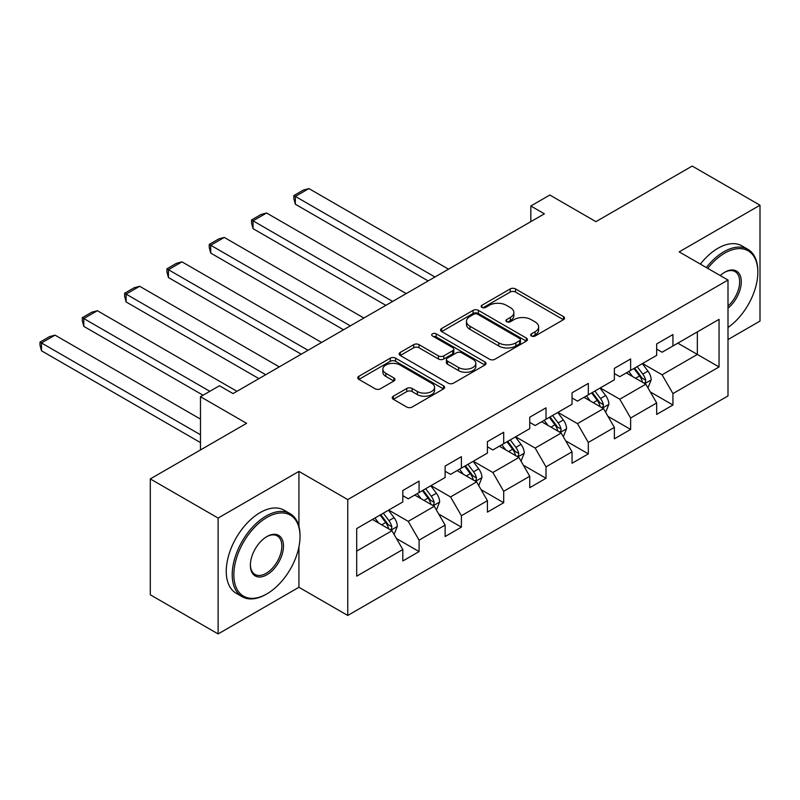 <?xml version="1.0" encoding="UTF-8"?>
<svg xmlns="http://www.w3.org/2000/svg" width="800" height="800" viewBox="0 0 800 800"><rect width="100%" height="100%" fill="white"/><g stroke="black" fill="none" stroke-linecap="round" stroke-linejoin="round"><path stroke-width="1.2" d="M531.44 336A2.64 1.52 0 0 0 535.17 336L563.45 319.67A3.76 2.17 0 0 0 564.56 318.13A3.76 2.17 0 0 0 563.45 316.6L515.53 288.93A3.76 2.17 0 0 0 510.21 288.93L481.92 305.26A2.64 1.52 0 0 0 481.15 306.34A2.64 1.52 0 0 0 481.92 307.41A2.64 1.52 0 0 0 485.65 307.41L489.31 305.3A12.05 6.96 0 0 1 506.35 305.3L510.34 307.61A12.05 6.96 0 0 1 513.87 312.52A12.05 6.96 0 0 1 510.34 317.44L506.68 319.56A2.64 1.52 0 0 0 505.91 320.63A2.64 1.52 0 0 0 506.68 321.71A2.64 1.52 0 0 0 510.41 321.71L514.07 319.59A12.05 6.96 0 0 1 531.11 319.59L535.1 321.9A12.05 6.96 0 0 1 538.63 326.82A12.05 6.96 0 0 1 535.1 331.74L531.44 333.85A2.64 1.52 0 0 0 530.67 334.93A2.64 1.52 0 0 0 531.44 336L531.44 333.85M393.34 396.21A3.76 2.17 0 0 0 392.24 397.75A3.76 2.17 0 0 0 393.34 399.29L406.78 407.05A3.76 2.17 0 0 0 412.11 407.05L443.52 388.91A3.76 2.17 0 0 0 444.62 387.38A3.76 2.17 0 0 0 443.52 385.84L395.6 358.17A3.76 2.17 0 0 0 390.28 358.17L358.86 376.31A3.76 2.17 0 0 0 357.76 377.85A3.76 2.17 0 0 0 358.86 379.38L375.1 388.76A3.76 2.17 0 0 0 380.43 388.76L393.87 381A3.76 2.17 0 0 0 394.97 379.46A3.76 2.17 0 0 0 393.87 377.92L385.82 373.27A10.07 5.81 0 0 1 382.87 369.16A10.07 5.81 0 0 1 389.09 363.79A10.07 5.81 0 0 1 400.06 365.05L431.61 383.26A10.07 5.81 0 0 1 434.56 387.38A10.07 5.81 0 0 1 428.34 392.75A10.07 5.81 0 0 1 417.37 391.49L412.11 388.45A3.76 2.17 0 0 0 406.78 388.45L393.34 396.21L393.34 399.29M728 339.56L760 321.08L760 205.21L692.2 166.06L595.91 221.65L549.81 195.03L530.82 205.99L544.38 213.82L233.03 393.58L219.46 385.75L200.48 396.71L200.48 449.95M298.93 526.41L298.93 471.4L218.11 518.06L150.3 478.92L246.59 423.33L200.48 396.71M298.93 471.4L347.75 499.59L728 280.05L728 395.93L347.75 615.46L347.75 499.59M760 205.21L679.18 251.87L728 280.05M489.58 359.25A3.76 2.17 0 0 0 494.9 359.25L526.32 341.11A3.76 2.17 0 0 0 527.42 339.57A3.76 2.17 0 0 0 526.32 338.04L478.4 310.37A3.76 2.17 0 0 0 473.07 310.37L441.66 328.51A3.76 2.17 0 0 0 440.56 330.05A3.76 2.17 0 0 0 441.66 331.58L489.58 359.25M433.53 336.57A2.64 1.52 0 0 1 436.2 336.94L436.2 333.81L484.92 361.94A3.76 2.17 0 0 1 486.02 363.47A3.76 2.17 0 0 1 484.92 365.01L453.51 383.15A3.76 2.17 0 0 1 448.18 383.15L400.26 355.48L400.26 352.41A3.76 2.17 0 0 0 399.16 353.95A3.76 2.17 0 0 0 400.26 355.48M400.26 352.41L413.71 344.65A3.76 2.17 0 0 1 419.03 344.65L438.46 355.87A3.76 2.17 0 0 0 443.79 355.87L452.71 350.72A3.76 2.17 0 0 0 453.81 349.18A3.76 2.17 0 0 0 452.71 347.64L432.47 335.96A2.64 1.52 0 0 1 431.7 334.89A2.64 1.52 0 0 1 433.33 333.48A2.64 1.52 0 0 1 436.2 333.81M218.11 518.06L218.11 633.94L150.3 594.79L150.3 478.92M396.43 538.5L419.08 551.58L419.08 540.14L445.12 525.11L445.12 536.54L461.39 527.15L461.39 515.72L487.43 500.68L487.43 512.12L503.7 502.72L503.7 491.29L529.74 476.26L529.74 487.69L546.01 478.29L546.01 466.86L572.05 451.83L572.05 463.26L588.32 453.87L588.32 442.44L614.36 427.4L614.36 438.83L630.63 429.44L630.63 418.01L656.67 402.98L656.67 414.41L672.94 405.01L672.94 393.58L719.05 366.96L719.05 319.36L697.35 331.89L697.35 354.43L719.05 366.96M419.08 551.58L402.81 560.97L402.81 549.54L356.7 576.16L356.7 528.56L402.81 501.94L402.81 490.51L419.08 481.11L419.08 492.54L445.12 477.51L445.12 466.08L461.39 456.68L461.39 468.11L487.43 453.08L487.43 441.65L503.7 432.26L503.7 443.69L529.74 428.65L529.74 417.22L546.01 407.83L546.01 419.26L572.05 404.23L572.05 392.8L588.32 383.4L588.32 394.83L614.36 379.8L614.36 368.37L630.63 358.97L630.63 370.4L656.67 355.37L656.67 343.94L672.94 334.55L672.94 345.98L719.05 319.36M414.74 495.05L434.27 506.32L408.23 521.35L388.7 510.08M402.81 495.67L408.23 498.81L419.08 492.54M408.23 521.35L419.08 540.14M434.27 506.32L445.12 525.11M457.05 470.62L476.58 481.89L450.54 496.93L431.01 485.65M445.12 471.25L450.54 474.38L461.39 468.11M450.54 496.93L461.39 515.72M476.58 481.89L487.43 500.68M499.36 446.19L518.89 457.47L492.85 472.5L473.32 461.22M487.43 446.82L492.85 449.95L503.7 443.69M492.85 472.5L503.7 491.29M518.89 457.47L529.74 476.26M541.67 421.77L561.2 433.04L535.16 448.07L515.63 436.8M529.74 422.39L535.16 425.52L546.01 419.26M535.16 448.07L546.01 466.86M561.2 433.04L572.05 451.83M583.98 397.34L603.51 408.61L577.47 423.64L557.94 412.37M572.05 397.96L577.47 401.1L588.32 394.83M577.47 423.64L588.32 442.44M603.51 408.61L614.36 427.4M626.29 372.91L645.82 384.19L619.78 399.22L600.25 387.94M614.36 373.54L619.78 376.67L630.63 370.4M619.78 399.22L630.63 418.01M645.82 384.19L656.67 402.98M677.82 343.16L697.35 354.43L662.09 374.79L642.56 363.52M656.67 349.11L662.09 352.24L672.94 345.98M662.09 374.79L672.94 393.58M218.11 633.94L298.93 587.28L347.75 615.46M530.82 205.99L530.82 221.65M356.7 551.11L391.96 530.75L372.43 519.47M391.96 530.75L402.81 549.54M650.29 391.94L672.94 405.01M607.98 416.36L630.63 429.44M565.67 440.79L588.32 453.87M523.36 465.22L546.01 478.29M481.05 489.65L503.7 502.72M438.74 514.07L461.39 527.15M298.93 587.28L298.93 546.87M532.49 336.37L535.1 334.87A12.05 6.96 0 0 0 538.63 329.95L538.63 326.82M513.87 312.52L513.87 315.66A12.05 6.96 0 0 1 510.34 320.57L507.74 322.08M563.4 319.7L515.53 292.06A3.76 2.17 0 0 0 510.21 292.06L482.98 307.78M526.27 341.14L478.4 313.5A3.76 2.17 0 0 0 473.07 313.5L441.71 331.61M519.66 340.65A2.64 1.52 0 0 0 520.43 339.57A2.64 1.52 0 0 0 519.66 338.5L477.6 314.21A2.64 1.52 0 0 0 473.87 314.21L470.01 316.44A12.05 6.96 0 0 0 466.48 321.36A12.05 6.96 0 0 0 470.01 326.28L498.76 342.88A12.05 6.96 0 0 0 515.8 342.88L519.66 340.65L519.66 343.78A2.64 1.52 0 0 0 520.43 342.71L520.43 339.57M466.48 321.36L466.48 324.49A12.05 6.96 0 0 0 470.01 329.41L470.01 326.28M519.66 343.78L515.8 346.01A12.05 6.96 0 0 1 498.76 346.01L470.01 329.41M400.31 355.51L413.71 347.78L413.71 344.65M453.81 349.18L453.81 352.31A3.76 2.17 0 0 1 452.71 353.85L443.79 359A3.76 2.17 0 0 1 438.46 359L419.03 347.78A3.76 2.17 0 0 0 413.71 347.78M436.2 336.94L484.87 365.04M458.63 367.51A10.07 5.81 0 0 0 469.61 368.77A10.07 5.81 0 0 0 475.82 363.4A10.07 5.81 0 0 0 472.87 359.29L461.76 352.87A3.76 2.17 0 0 0 456.43 352.87L447.52 358.02A3.76 2.17 0 0 0 446.41 359.56A3.76 2.17 0 0 0 447.52 361.09L458.63 367.51L458.63 370.64A10.07 5.81 0 0 0 469.61 371.9A10.07 5.81 0 0 0 475.82 366.53L475.82 363.4M446.41 359.56L446.41 362.69A3.76 2.17 0 0 0 447.52 364.22L447.52 361.09M458.63 370.64L447.52 364.22M434.56 387.38L434.56 390.51A10.07 5.81 0 0 1 428.34 395.88A10.07 5.81 0 0 1 417.37 394.62L412.11 391.58A3.76 2.17 0 0 0 406.78 391.58L393.39 399.32M382.87 369.16L382.87 372.29A10.07 5.81 0 0 0 385.82 376.4L385.82 373.27M393.82 381.03L385.82 376.4M443.47 388.94L395.6 361.3A3.76 2.17 0 0 0 390.28 361.3L358.91 379.41M647.96 387.9L651.19 379.77A10.16 5.87 -120 0 0 647.94 371.11L642.35 363.64M434.95 277L295.35 196.41L308.91 188.58L448.51 269.17M632.59 376.55L628.78 371.47M295.35 204.24L293.86 198.68L293.86 195.55L295.35 196.41L295.35 204.24L428.16 280.92M644.24 383.28L645.48 381.98L645.7 380.2A10.16 5.87 -120 0 0 642.79 374.09L637.19 366.62M634.65 368.09L640.86 376.38A5.18 2.99 60 0 1 641.8 377.95L645.7 380.2M633.94 368.5L639.54 375.97A10.16 5.87 60 0 1 642.44 382.08M293.86 195.55L303.35 190.07L308.91 188.58M728 327.47A46.79 27.02 120 0 0 757.83 272.23A46.79 27.02 120 0 0 724.74 253.12A46.79 27.02 120 0 0 707.74 268.36M706.34 267.55A47.94 27.68 -60 0 1 723.93 251.71A47.94 27.68 -60 0 1 747.9 249.34A47.94 27.68 -60 0 1 757.83 271.29L757.83 272.23M720.22 275.56A23.4 13.51 -60 0 1 724.74 272.23L724.74 272.23A23.4 13.51 -60 0 1 741.21 279.94A23.4 13.51 -60 0 1 728 308.18M700.37 264.11A47.94 27.68 -60 0 1 717.96 248.27A47.94 27.68 -60 0 1 741.93 245.89L747.9 249.34M728 306.06A22.25 12.84 120 0 0 739.12 286.79A22.25 12.84 120 0 0 735.05 271.59A22.25 12.84 120 0 0 724.33 272.47M266.11 594.32L266.93 593.85A46.79 27.02 120 0 0 300.02 536.54A46.79 27.02 120 0 0 266.93 517.44A46.79 27.02 120 0 0 233.84 574.75A46.79 27.02 120 0 0 266.93 593.85L266.11 594.32A47.94 27.68 -60 0 1 242.14 596.7A47.94 27.68 -60 0 1 234.79 558.28A47.94 27.68 -60 0 1 266.11 516.03A47.94 27.68 -60 0 1 290.09 513.65A47.94 27.68 -60 0 1 300.02 535.6L300.02 536.54M266.93 574.75A23.4 13.51 -60 0 1 250.38 565.2A23.4 13.51 -60 0 1 266.93 536.54L266.93 536.54A23.4 13.51 -60 0 1 283.47 546.09A23.4 13.51 -60 0 1 266.93 574.75M250.39 564.72A22.25 12.84 120 0 0 254.99 574.44A22.25 12.84 120 0 0 266.11 573.34A22.25 12.84 120 0 0 280.65 553.74A22.25 12.84 120 0 0 277.24 535.91A22.25 12.84 120 0 0 266.52 536.79M242.14 596.7L236.17 593.25A47.94 27.68 -60 0 1 228.83 554.83A47.94 27.68 -60 0 1 260.15 512.58A47.94 27.68 -60 0 1 284.12 510.21L290.09 513.65M605.65 412.32L608.88 404.2A10.16 5.87 -120 0 0 605.63 395.54L600.04 388.07M392.64 301.43L253.04 220.83L266.6 213.01L406.2 293.6M590.28 400.97L586.47 395.9M253.04 228.66L251.55 223.11L251.55 219.97L253.04 220.83L253.04 228.66L385.85 305.34M601.93 407.7L603.17 406.4L603.39 404.63A10.16 5.87 -120 0 0 600.48 398.52L594.88 391.04M592.34 392.51L598.55 400.8A5.18 2.99 60 0 1 599.49 402.38L603.39 404.63M591.63 392.92L597.23 400.4A10.16 5.87 60 0 1 600.13 406.51M251.55 219.97L261.04 214.49L266.6 213.01M563.34 436.75L566.57 428.62A10.16 5.87 -120 0 0 563.32 419.97L557.73 412.5M350.33 325.86L210.73 245.26L224.29 237.43L363.89 318.03M547.97 425.4L544.16 420.33M210.73 253.09L209.24 247.53L209.24 244.4L210.73 245.26L210.73 253.09L343.54 329.77M559.62 432.13L560.86 430.83L561.08 429.06A10.16 5.87 -120 0 0 558.17 422.94L552.57 415.47M550.03 416.94L556.24 425.23A5.18 2.99 60 0 1 557.18 426.8L561.08 429.06M549.32 417.35L554.92 424.82A10.16 5.87 60 0 1 557.82 430.94M209.24 244.4L218.73 238.92L224.29 237.43M521.03 461.18L524.26 453.05A10.16 5.87 -120 0 0 521.01 444.4L515.42 436.92M308.02 350.28L168.42 269.69L181.98 261.86L321.58 342.45M505.66 449.83L501.85 444.75M168.42 277.52L166.93 271.96L166.93 268.83L168.42 269.69L168.42 277.52L301.24 354.2M517.31 456.56L518.55 455.26L518.77 453.48A10.16 5.87 -120 0 0 515.86 447.37L510.26 439.9M507.72 441.37L513.93 449.66A5.18 2.99 60 0 1 514.87 451.23L518.77 453.48M507.01 441.78L512.61 449.25A10.16 5.87 60 0 1 515.52 455.36M166.93 268.83L176.42 263.35L181.98 261.86M478.72 485.61L481.95 477.48A10.16 5.87 -120 0 0 478.7 468.82L473.11 461.35M265.71 374.71L126.11 294.12L139.67 286.29L279.27 366.88M463.35 474.26L459.54 469.18M126.11 301.95L124.62 296.39L124.62 293.26L126.11 294.12L126.11 301.95L258.93 378.63M475.01 480.99L476.24 479.69L476.46 477.91A10.16 5.87 -120 0 0 473.55 471.8L467.95 464.33M465.41 465.8L471.62 474.09A5.18 2.99 60 0 1 472.56 475.66L476.46 477.91M464.7 466.2L470.3 473.68A10.16 5.87 60 0 1 473.21 479.79M124.62 293.26L134.11 287.78L139.67 286.29M436.41 510.03L439.64 501.91A10.16 5.87 -120 0 0 436.39 493.25L430.8 485.78M209.84 391.31L83.8 318.54L97.36 310.72L236.96 391.31M421.04 498.68L417.23 493.61M83.8 326.37L82.31 320.82L82.31 317.68L83.8 318.54L83.8 326.37L203.05 395.22M432.7 505.41L433.93 504.11L434.15 502.34A10.16 5.87 -120 0 0 431.24 496.23L425.64 488.75M423.1 490.22L429.31 498.51A5.18 2.99 60 0 1 430.25 500.09L434.15 502.34M422.39 490.63L427.99 498.1A10.16 5.87 60 0 1 430.9 504.22M82.31 317.68L91.8 312.2L97.36 310.72M394.1 534.46L397.33 526.33A10.16 5.87 -120 0 0 394.08 517.68L388.49 510.21M200.48 434.76L41.49 342.97L55.05 335.14L200.48 419.1M378.73 523.11L374.93 518.03M41.49 350.8L40 345.24L40 342.11L41.49 342.97L41.49 350.8L200.48 442.59M390.39 529.84L391.62 528.54L391.84 526.77A10.16 5.87 -120 0 0 388.93 520.65L383.33 513.18M380.79 514.65L387 522.94A5.18 2.99 60 0 1 387.94 524.51L391.84 526.77M380.08 515.06L385.68 522.53A10.16 5.87 60 0 1 388.59 528.65M40 342.11L49.49 336.63L55.05 335.14M535.1 334.87L535.1 331.74M506.68 321.71L506.68 319.56M510.34 320.57L510.34 317.44M481.92 307.41L481.92 305.26M510.21 292.06L510.21 288.93M515.53 292.06L515.53 288.93M563.45 319.67L563.45 316.6M441.66 331.58L441.66 328.51M473.07 313.5L473.07 310.37M478.4 313.5L478.4 310.37M526.32 341.11L526.32 338.04M498.76 346.01L498.76 342.88M515.8 346.01L515.8 342.88M419.03 347.78L419.03 344.65M438.46 359L438.46 355.87M443.79 359L443.79 355.87M452.71 353.85L452.71 350.72M484.92 365.01L484.92 361.94M406.78 391.58L406.78 388.45M412.11 391.58L412.11 388.45M417.37 394.62L417.37 391.49M393.87 381L393.87 377.92M358.86 379.38L358.86 376.31M390.28 361.3L390.28 358.17M395.6 361.3L395.6 358.17M443.52 388.91L443.52 385.84M644.81 383.61L651.12 379.97M642.79 374.09L647.94 371.11M635.56 378.26L639.54 375.97M602.5 408.03L608.81 404.39M600.48 398.52L605.63 395.54M593.25 402.69L597.23 400.4M560.19 432.46L566.5 428.82M558.17 422.94L563.32 419.97M550.94 427.12L554.92 424.82M517.88 456.89L524.19 453.25M515.86 447.37L521.01 444.4M508.63 451.54L512.61 449.25M475.57 481.32L481.88 477.67M473.55 471.8L478.7 468.82M466.32 475.97L470.3 473.68M433.26 505.74L439.57 502.1M431.24 496.23L436.39 493.25M424.01 500.4L427.99 498.1M390.96 530.17L397.26 526.53M388.93 520.65L394.08 517.68M381.7 524.83L385.68 522.53"/></g></svg>
